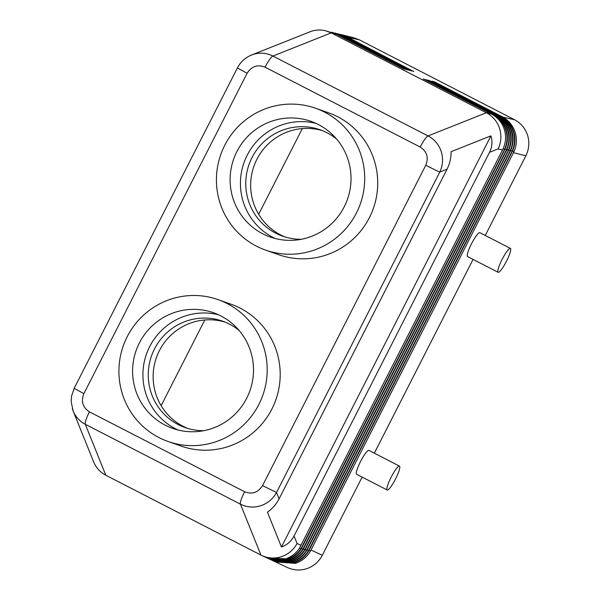 <?xml version="1.0" encoding="UTF-8"?>
<svg xmlns="http://www.w3.org/2000/svg" width="600" height="600" viewBox="0 0 600 600"><rect width="100%" height="100%" fill="white"/><g stroke="black" fill="none" stroke-linecap="round" stroke-linejoin="round"><path stroke-width="0.9" d="M301.087 545.362L297.075 543.487C293.513 549.945 288.248 554.355 281.28 556.725C274.605 558.773 268.125 558.382 261.847 555.555L266.565 557.76L285.78 558.832C291.548 556.778 296.1 553.237 299.445 548.19L503.138 148.733C505.897 142.462 506.303 136.065 504.368 129.555C502.103 122.602 497.76 117.42 491.362 114L423.188 78.9L492.653 114.315C499.058 117.773 503.423 122.97 505.74 129.892C507.72 136.507 507.353 142.965 504.623 149.257L300.907 548.715C297.42 553.755 292.718 557.287 286.8 559.312L268.245 558.548L287.468 559.62C293.362 557.528 297.99 553.882 301.358 548.678L505.02 149.205C507.772 142.928 508.185 136.53 506.25 130.02C503.978 123.067 499.643 117.885 493.237 114.465L425.062 79.365L494.528 114.78C500.933 118.238 505.298 123.435 507.615 130.358C509.603 136.972 509.228 143.43 506.505 149.722L302.827 549.195C299.332 554.415 294.562 558.053 288.532 560.123L269.918 559.327L289.155 560.408C295.17 558.278 299.88 554.528 303.27 549.158L506.903 149.67C509.655 143.392 510.06 136.995 508.125 130.485C505.86 123.532 501.525 118.35 495.12 114.93L426.945 79.83L496.41 115.245C502.815 118.71 507.18 123.9 509.498 130.822C511.478 137.438 511.11 143.895 508.388 150.195L304.74 549.683C301.237 555.067 296.415 558.817 290.265 560.933L271.59 560.115L290.843 561.202C296.985 559.02 301.763 555.173 305.175 549.638L508.778 150.135C511.53 143.858 511.942 137.46 510.007 130.95C507.735 123.998 503.4 118.815 496.995 115.395L428.82 80.295L498.285 115.71C504.69 119.175 509.055 124.365 511.38 131.288C513.36 137.903 512.985 144.36 510.263 150.66L306.653 550.162C303.15 555.72 298.26 559.582 291.99 561.743L273.263 560.895L292.522 561.99C298.8 559.77 303.653 555.81 307.072 550.11L510.66 150.6C513.412 144.322 513.817 137.925 511.882 131.415C509.618 124.462 505.283 119.28 498.877 115.86L431.993 81.075L500.168 116.175C506.572 119.64 510.938 124.83 513.255 131.752C515.235 138.368 514.868 144.825 512.145 151.125L308.558 550.635C305.055 556.373 300.112 560.34 293.722 562.553L274.942 561.683L294.21 562.778C300.6 560.558 305.52 556.493 308.97 550.59L512.535 151.065C515.287 144.788 515.7 138.39 513.765 131.88C511.493 124.927 507.158 119.745 500.752 116.325L433.868 81.54L502.043 116.64C508.455 120.105 512.812 125.295 515.138 132.218C517.118 138.833 516.743 145.29 514.02 151.59L310.455 551.115C306.952 557.025 301.957 561.105 295.455 563.362L275.535 561.945M237.397 67.957L74.145 388.335L83.865 393.645L247.11 73.267L237.382 67.965C240.555 61.912 245.288 57.593 251.58 54.998L311.145 31.358C315.892 29.782 320.7 29.588 325.56 30.758L331.207 32.873L486.36 112.755L428.055 135.93L272.903 56.047C266.407 52.83 259.71 52.328 252.825 54.532L249.983 55.688M294.045 535.972C291.248 541.312 287.048 544.98 281.452 546.967L267.435 512.168C272.423 508.658 276.308 504.217 279.097 498.855L447.06 169.192C449.768 163.785 451.118 157.942 451.118 151.672L490.928 135.847C492.668 141.428 492.202 146.917 489.525 152.317L294.045 535.972L297.075 543.487M261.847 555.555L105.81 475.237C100.163 472.237 96.105 467.79 93.637 461.88L73.11 410.903C75.57 416.82 79.635 421.275 85.282 424.275L240.435 504.158C246.938 507.375 253.71 507.9 260.745 505.748C267.712 503.37 272.97 498.945 276.525 492.472L262.53 485.632C258.067 492.63 252.083 494.655 244.583 491.722L89.43 411.84C82.68 407.438 80.828 401.37 83.865 393.645M434.737 169.762L439.763 172.095C442.897 165.442 443.385 158.587 441.225 151.538C438.84 144.555 434.452 139.358 428.055 135.93A13.433 2.355 -62.8 0 0 424.643 139.553A13.433 2.355 -62.8 0 0 420.202 147.053C426.952 151.455 428.812 157.523 425.768 165.255L434.737 169.762M489.525 152.317L498.127 148.898C501.24 142.252 501.713 135.405 499.545 128.355C497.153 121.387 492.757 116.183 486.36 112.755L491.362 114M513.487 152.708L525.862 155.775C529.102 149.153 529.68 142.335 527.602 135.308C525.293 128.355 520.942 123.165 514.545 119.738L501.862 116.925M276.112 562.23L287.483 567.548C293.76 570.375 300.195 570.743 306.795 568.665C313.68 566.257 318.847 561.795 322.298 555.293L311.04 550.02M356.692 474.293A13.433 2.355 -62.8 0 1 356.64 474.27A13.433 2.355 -62.8 0 1 360.615 461.393A13.433 2.355 -62.8 0 1 368.88 450.368A13.433 2.355 -62.8 0 1 368.933 450.39A13.433 2.355 -62.8 0 1 368.985 450.42M399.442 466.103A13.433 2.355 117.2 0 0 391.178 477.127A13.433 2.355 117.2 0 0 387.202 489.998A13.433 2.355 117.2 0 0 387.255 490.02A13.433 2.355 117.2 0 0 395.52 478.995A13.433 2.355 117.2 0 0 399.495 466.125A13.433 2.355 117.2 0 0 399.442 466.103M467.618 256.582A13.433 2.355 -62.8 0 1 467.565 256.56A13.433 2.355 -62.8 0 1 471.548 243.69A13.433 2.355 -62.8 0 1 479.812 232.657A13.433 2.355 -62.8 0 1 479.857 232.68A13.433 2.355 -62.8 0 1 479.91 232.71M510.368 248.392A13.433 2.355 117.2 0 0 502.103 259.425A13.433 2.355 117.2 0 0 498.127 272.295A13.433 2.355 117.2 0 0 498.18 272.317A13.433 2.355 117.2 0 0 506.445 261.293A13.433 2.355 117.2 0 0 510.42 248.415A13.433 2.355 117.2 0 0 510.368 248.392M239.167 330.517A56.4 55.508 -70.6 0 0 229.462 324.127A56.4 55.508 -70.6 0 0 222.615 321.173A56.4 55.508 -70.6 0 0 152.887 352.38A56.4 55.508 -70.6 0 0 178.26 424.605A56.4 55.508 -70.6 0 0 185.108 427.56A56.4 55.508 -70.6 0 0 203.858 430.673M225.038 322.095A56.4 55.508 -70.6 0 0 157.267 355.32A56.4 55.508 -70.6 0 0 183.15 426.33A56.4 55.508 -70.6 0 0 187.575 428.362M336.683 139.125A56.4 55.508 -70.6 0 0 326.978 132.743A56.4 55.508 -70.6 0 0 320.13 129.788A56.4 55.508 -70.6 0 0 250.403 160.995A56.4 55.508 -70.6 0 0 275.782 233.22A56.4 55.508 -70.6 0 0 282.623 236.167A56.4 55.508 -70.6 0 0 301.373 239.28M322.553 130.71A56.4 55.508 -70.6 0 0 254.79 163.935A56.4 55.508 -70.6 0 0 280.673 234.945A56.4 55.508 -70.6 0 0 285.09 236.978M218.055 299.632L231.06 304.222A75.203 74.01 109.4 0 1 240.188 308.16A75.203 74.01 109.4 0 1 274.028 404.46A75.203 74.01 109.4 0 1 181.058 446.062L168.045 441.48A75.203 74.01 -70.6 0 0 261.015 399.87A75.203 74.01 -70.6 0 0 227.183 303.57A75.203 74.01 -70.6 0 0 218.055 299.632A75.203 74.01 -70.6 0 0 125.085 341.243A75.203 74.01 -70.6 0 0 158.917 437.543A75.203 74.01 -70.6 0 0 168.045 441.48M165.225 425.175A61.312 60.345 109.4 0 1 137.632 346.657A61.312 60.345 109.4 0 1 213.435 312.728A61.312 60.345 109.4 0 1 220.882 315.938A61.312 60.345 109.4 0 1 248.468 394.463A61.312 60.345 109.4 0 1 172.665 428.385A61.312 60.345 109.4 0 1 165.225 425.175M218.513 314.782A61.312 60.345 -70.6 0 0 146.91 352.875A61.312 60.345 -70.6 0 0 175.538 428.812A61.312 60.345 -70.6 0 0 177.907 429.967M315.57 108.248L328.582 112.83A75.203 74.01 109.4 0 1 337.71 116.767A75.203 74.01 109.4 0 1 371.543 213.067A75.203 74.01 109.4 0 1 278.572 254.678L265.567 250.087A75.203 74.01 109.4 0 1 256.44 246.157A75.203 74.01 109.4 0 1 222.6 149.85A75.203 74.01 109.4 0 1 315.57 108.248A75.203 74.01 109.4 0 1 324.697 112.185A75.203 74.01 109.4 0 1 358.538 208.485A75.203 74.01 109.4 0 1 265.567 250.087M318.397 124.552A61.312 60.345 109.4 0 1 345.983 203.07A61.312 60.345 109.4 0 1 270.18 236.993A61.312 60.345 109.4 0 1 262.74 233.782A61.312 60.345 109.4 0 1 235.155 155.265A61.312 60.345 109.4 0 1 310.957 121.343A61.312 60.345 109.4 0 1 318.397 124.552M275.423 238.575A61.312 60.345 109.4 0 1 273.06 237.42A61.312 60.345 109.4 0 1 244.433 161.483A61.312 60.345 109.4 0 1 316.028 123.398M302.317 128.587L258.653 214.275M204.795 319.972L161.137 405.66M331.29 32.19L337.493 34.432L404.377 69.218L336.202 34.117L325.56 30.758M333.173 32.655L339.375 34.898L406.26 69.683L338.085 34.582L331.845 32.31M335.048 33.12L341.257 35.362L408.135 70.148L339.968 35.047L333.728 32.775M336.93 33.585L343.132 35.828L410.018 70.613L341.843 35.513L335.603 33.24M338.812 34.05L345.015 36.293L411.893 71.078L343.725 35.977L337.485 33.705M340.688 34.515L346.89 36.758L413.775 71.543L345.6 36.443L339.36 34.17M346.725 37.02L359.392 39.855L353.737 37.733L341.243 34.635M267.397 558.15L266.947 557.933M359.392 39.855L514.545 119.738M269.138 558.967L268.657 558.735M270.885 559.778L270.368 559.53M272.625 560.595L272.077 560.332M274.373 561.412L273.788 561.127M525.862 155.775L485.257 235.462M473.07 259.395L374.332 453.165M362.138 477.097L322.298 555.293M490.928 135.847L281.452 546.967M72.345 408.75L73.102 410.888L71.175 401.692L71.565 396.053L74.153 388.342M279.097 498.855L276.525 492.472L439.763 172.095L447.06 169.192M105.81 475.237L85.282 424.275A13.433 2.355 -62.8 0 1 86.04 419.715A13.433 2.355 -62.8 0 1 89.43 411.84M260.962 555.12L240.435 504.158A13.433 2.355 -62.8 0 1 241.192 499.597A13.433 2.355 -62.8 0 1 244.583 491.722M247.11 73.267C251.572 66.27 257.55 64.238 265.05 67.17A13.433 2.355 -62.8 0 1 269.49 59.67A13.433 2.355 -62.8 0 1 272.903 56.047L331.207 32.873L336.202 34.117M265.05 67.17L420.202 147.053M498.127 148.898L502.537 149.993M337.327 34.695L338.085 34.582M339.21 35.16L339.968 35.047M341.085 35.625L341.843 35.513M342.968 36.09L343.725 35.977M344.843 36.555L345.6 36.443M492.465 114.6L493.237 114.465M503.22 148.56L504.623 149.257M299.55 548.033L300.907 548.715M495.12 114.93L494.347 115.065M496.995 115.395L496.222 115.53M498.877 115.86L498.105 115.995M500.752 116.325L499.98 116.46M505.103 149.025L506.505 149.722M301.462 548.513L302.827 549.195M506.978 149.49L508.388 150.195M303.368 548.993L304.74 549.683M508.86 149.955L510.263 150.66M305.272 549.472L306.653 550.162M510.735 150.42L512.145 151.125M307.17 549.945L308.558 550.635M512.618 150.885L514.02 151.59M309.06 550.418L310.455 551.115M425.768 165.255L262.53 485.632M356.64 474.27L387.202 489.998M467.565 256.56L498.127 272.295M510.42 248.415L479.857 232.68M399.495 466.125L368.933 450.39"/></g></svg>
